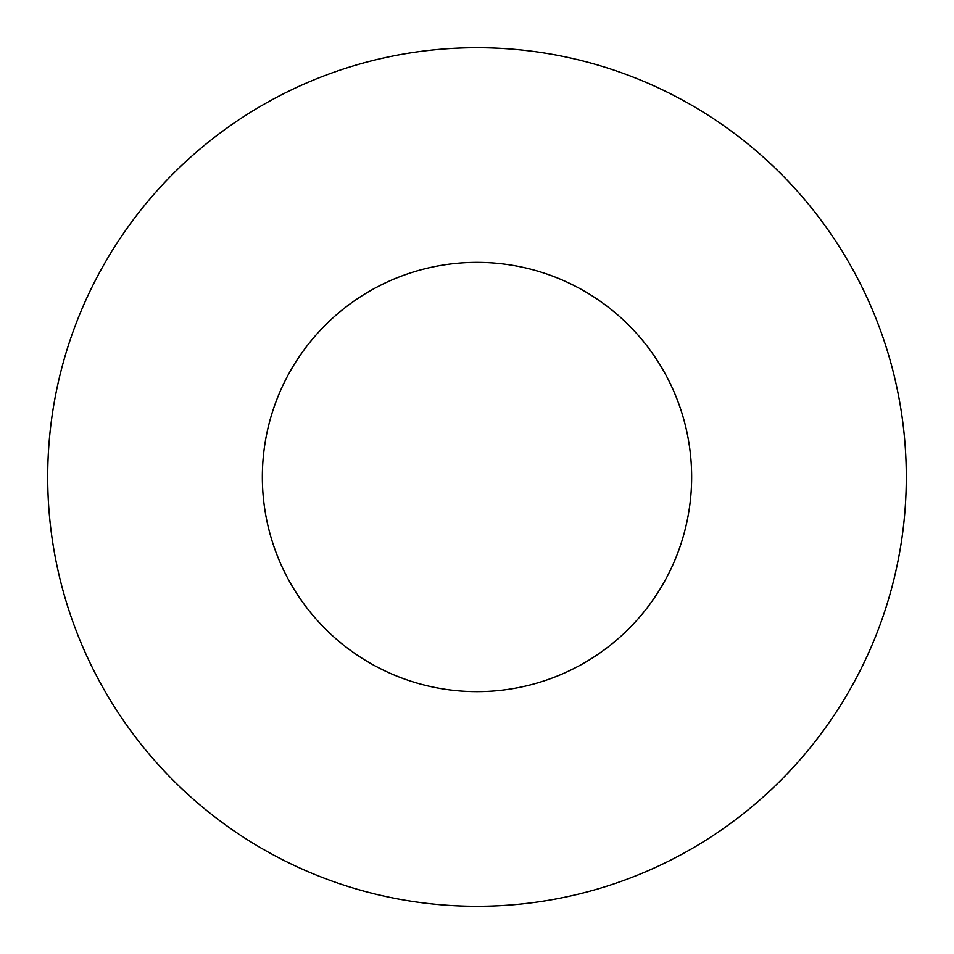 <?xml version="1.0" encoding="UTF-8"?>
<svg xmlns="http://www.w3.org/2000/svg" width="954" height="954" viewBox="0 0 954 954"><rect width="100%" height="100%" fill="white"/><g stroke="black" fill="none" stroke-linecap="round" stroke-linejoin="round"><path stroke-width="1.43" d="M691.65 477A214.65 214.65 0 0 0 477 262.35A214.65 214.65 0 0 0 262.35 477A214.65 214.65 0 0 0 477 691.65A214.65 214.65 0 0 0 691.65 477M906.3 477A429.3 429.3 0 0 0 477 47.7A429.3 429.3 0 0 0 47.7 477A429.3 429.3 0 0 0 477 906.3A429.3 429.3 0 0 0 906.3 477"/></g></svg>
